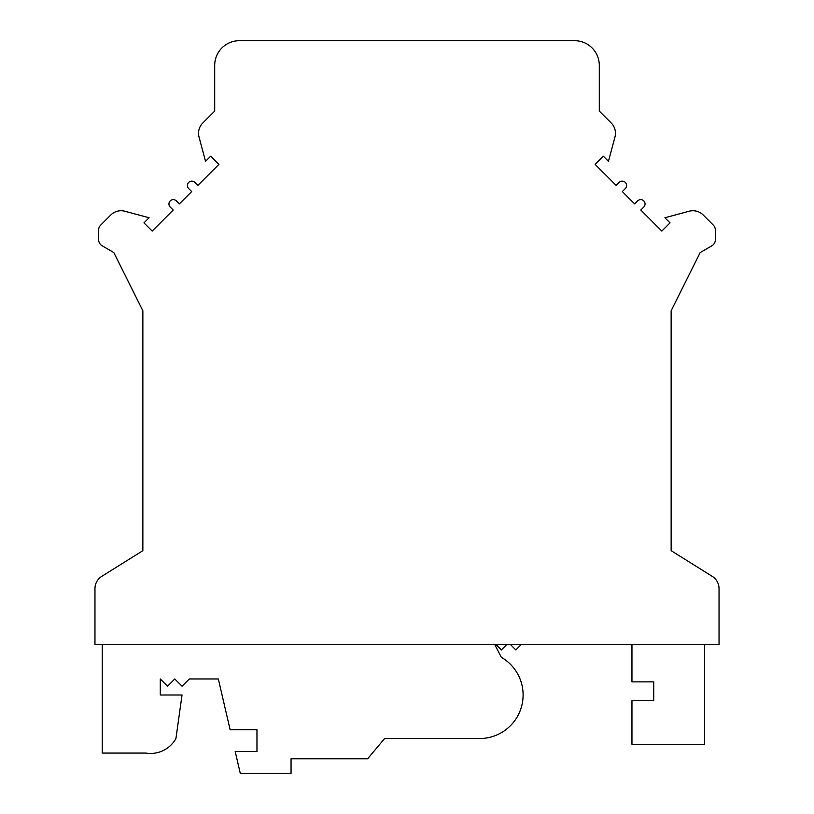 <?xml version="1.0" encoding="UTF-8"?>
<svg xmlns="http://www.w3.org/2000/svg" width="814" height="814" viewBox="0 0 814 814"><rect width="100%" height="100%" fill="white"/><g stroke="black" fill="none" stroke-linecap="round" stroke-linejoin="round"><path stroke-width="1.22" d="M94.963 644.444L719.037 644.444L719.037 588.654A14.51 14.51 0 0 0 712.209 576.343L671.143 550.681L671.143 310.775L700.162 252.594L711.792 245.838A7.255 7.255 0 0 0 715.404 239.56L715.404 230.199A7.255 7.255 0 0 0 713.278 225.071L703.204 214.998A14.51 14.51 0 0 0 689.183 211.233L664.906 217.745L670.034 222.873L661.823 231.084L640.791 210.043L643.782 207.051A4.355 4.355 0 0 0 643.782 200.895A4.355 4.355 0 0 0 637.627 200.895L634.625 203.887L622.313 191.575L625.305 188.583A4.355 4.355 0 0 0 625.305 182.417A4.355 4.355 0 0 0 619.149 182.417L616.157 185.419L595.115 164.377L603.327 156.166L608.465 161.304L614.967 137.017A14.51 14.51 0 0 0 611.212 122.995L599.297 111.091L599.297 65.374A24.674 24.674 0 0 0 574.623 40.7L239.377 40.7A24.674 24.674 0 0 0 214.703 65.374L214.703 111.091L202.788 122.995A14.51 14.51 0 0 0 199.033 137.017L205.535 161.304L210.673 156.166L218.885 164.377L197.843 185.419L194.851 182.417A4.355 4.355 0 0 0 188.695 182.417A4.355 4.355 0 0 0 188.695 188.583L191.687 191.575L179.375 203.887L176.373 200.895A4.355 4.355 0 0 0 170.218 200.895A4.355 4.355 0 0 0 170.218 207.051L173.209 210.043L152.177 231.084L143.966 222.873L149.094 217.745L124.817 211.233A14.51 14.51 0 0 0 110.796 214.998L100.722 225.071A7.255 7.255 0 0 0 98.596 230.199L98.596 239.56A7.255 7.255 0 0 0 102.208 245.838L113.838 252.594L142.857 310.775L142.857 550.681L101.791 576.343A14.51 14.51 0 0 0 94.963 588.654L94.963 644.444M142.857 546.825L142.857 310.775M671.143 310.775L671.143 546.825M495.848 644.444L501.332 649.938L506.827 644.444M102.228 644.444L102.228 753.062L145.767 753.062A29.029 29.029 0 0 0 175.926 738.542L182.041 695.003L160.277 695.003L160.277 678.968L167.531 686.222L174.786 678.968L182.041 686.222L189.306 678.968L218.325 678.968L230.138 729.761L256.97 729.761L256.97 751.526L235.205 751.526L240.262 773.3L291.056 773.3L291.056 758.79L367.633 758.79L384.615 738.542L479.568 738.542A43.539 43.539 0 0 0 501.332 657.295L494.688 644.444M510.358 644.444L515.852 649.938L521.336 644.444M631.959 644.444L631.959 681.867L653.723 681.867L653.723 700.732L631.959 700.732L631.959 744.271L704.517 744.271L704.517 644.444"/></g></svg>
